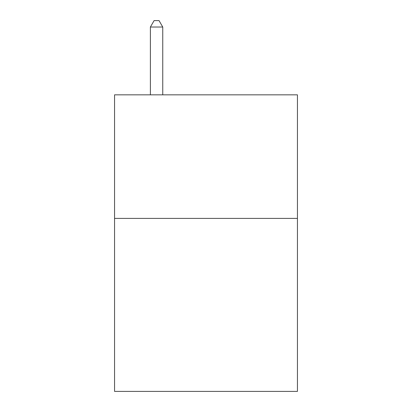<?xml version="1.0" encoding="UTF-8"?>
<svg xmlns="http://www.w3.org/2000/svg" width="412" height="412" viewBox="0 0 412 412"><rect width="100%" height="100%" fill="white"/><g stroke="black" fill="none" stroke-linecap="round" stroke-linejoin="round"><path stroke-width="0.62" d="M297.438 218.406L297.438 391.4L114.562 391.4L114.562 94.837L297.438 94.837L297.438 218.406L114.562 218.406M162.75 94.837L162.75 27.027L150.395 27.027L150.395 94.837M150.395 27.027L154.103 20.6L159.042 20.6L162.75 27.027"/></g></svg>
